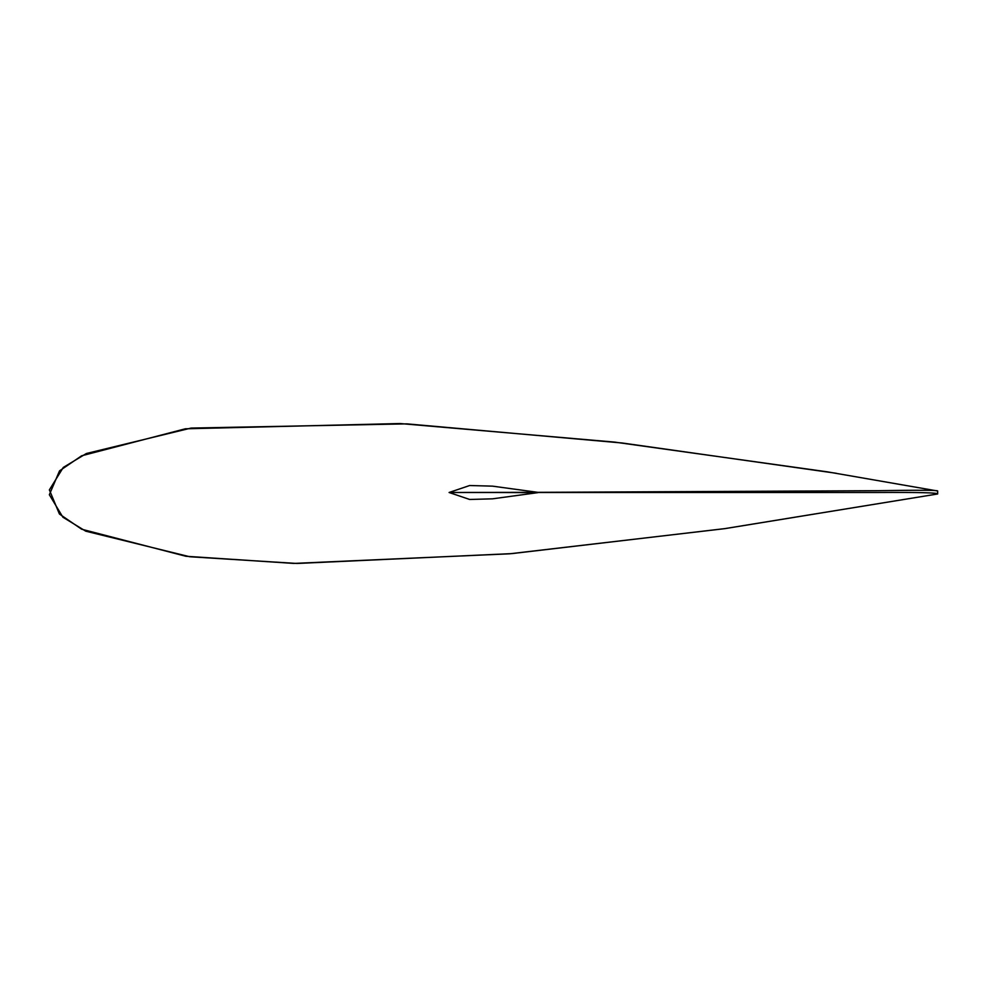 <?xml version="1.0" encoding="UTF-8"?>
<svg xmlns="http://www.w3.org/2000/svg" width="987" height="987" viewBox="0 0 987 987"><rect width="100%" height="100%" fill="white"/><g stroke="black" fill="none" stroke-linecap="round" stroke-linejoin="round"><path stroke-width="1.48" d="M537.816 492.34L878.134 492.488C918.49 492.242 938.329 492.747 937.65 493.981L937.65 490.995C938.329 490.144 918.49 490.045 878.134 490.687L537.816 492.34L878.134 490.687C918.49 490.045 938.329 490.144 937.65 490.995L827.266 471.823L614.284 442.065L400.056 423.534L185.322 428.802L81.674 455.772L59.541 470.836L49.35 494.734L62.872 517.188L85.746 531.179L189.788 556.754L297.062 563.466L511.809 553.608L725.396 528.551L937.65 493.981C938.329 492.747 918.49 492.242 878.134 492.488L449.085 492.488L469.639 499.459L492.501 498.83L537.816 492.649L493.451 492.488L537.816 492.34L492.501 486.147L469.639 485.53L449.085 492.488L537.816 492.34M836.31 473.279L622.254 443.003L406.952 423.867L191.046 428.074L86.375 453.514L63.279 467.443L49.375 489.885L59.43 514.03L81.662 529.217L185.877 556.261L293.682 563.417L509.563 553.806L724.273 528.711L937.65 493.981L937.65 490.995"/></g></svg>
